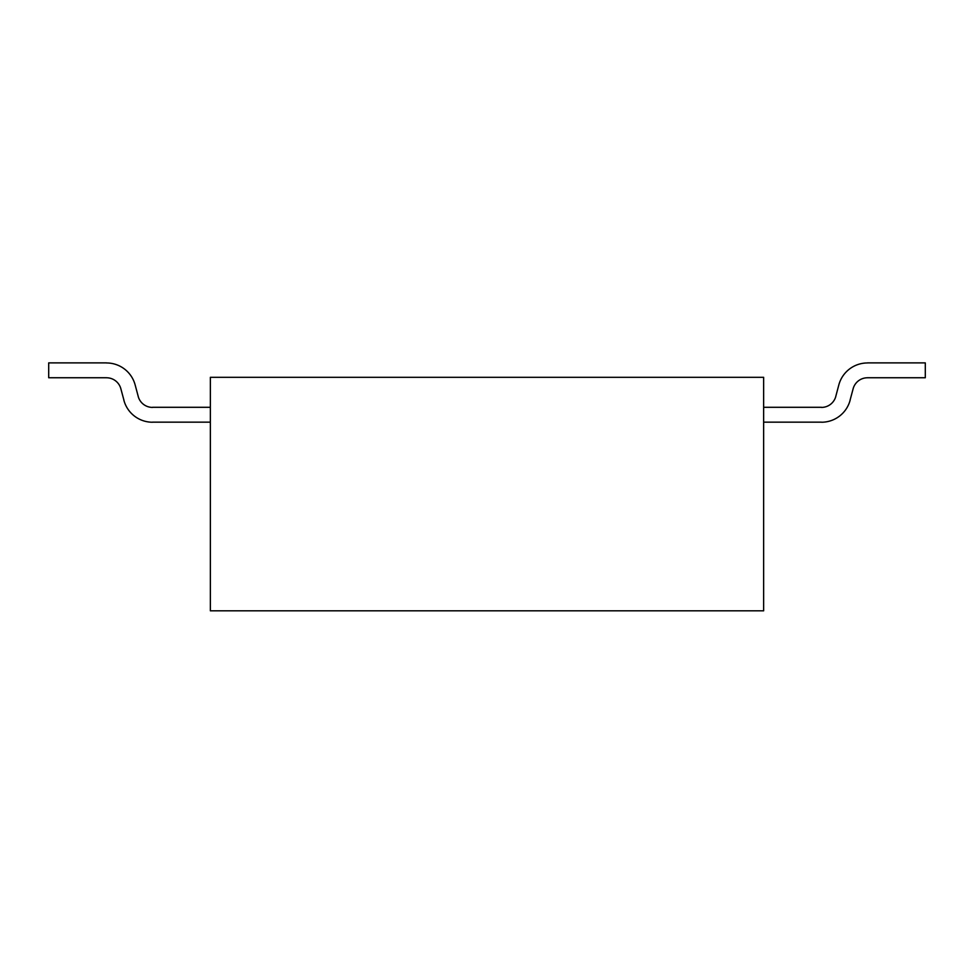 <?xml version="1.0" encoding="UTF-8"?>
<svg xmlns="http://www.w3.org/2000/svg" width="974" height="974" viewBox="0 0 974 974"><rect width="100%" height="100%" fill="white"/><g stroke="black" fill="none" stroke-linecap="round" stroke-linejoin="round"><path stroke-width="1.46" d="M321.347 610.82L293.685 610.82M763.64 610.82L763.64 377.315L210.36 377.315L210.36 610.82L763.64 610.82M152.516 422.156L210.36 422.156M210.36 407.302L152.516 407.302M106.543 377.778A14.817 14.817 0 0 1 120.825 388.638L123.942 400.229M135.118 384.815L138.223 396.418L135.118 384.815A29.634 29.634 0 0 0 106.543 362.961M48.7 362.888L106.543 362.888L48.7 362.888L106.543 362.888L48.7 362.888L106.543 362.888L48.7 362.888L106.543 362.888L48.7 362.888L48.7 377.742L106.543 377.742M123.881 400.253A29.634 29.634 0 0 0 152.516 422.229M152.516 407.412A14.817 14.817 0 0 1 138.198 396.418M763.64 422.156L821.484 422.156M821.484 407.302L763.64 407.302M850.059 400.229L853.163 388.638A14.817 14.817 0 0 1 867.457 377.778M867.457 362.961A29.634 29.634 0 0 0 838.858 384.803L835.777 396.418M867.457 377.742L925.3 377.742L925.3 362.888L867.457 362.888M821.484 422.229A29.634 29.634 0 0 0 850.119 400.253M835.802 396.418A14.817 14.817 0 0 1 821.484 407.412"/></g></svg>
